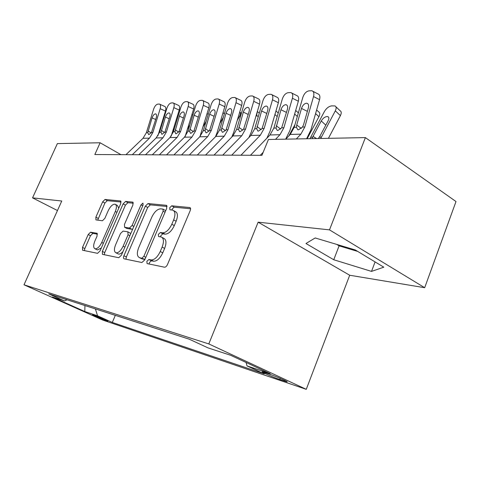 <?xml version="1.0" encoding="UTF-8"?>
<svg xmlns="http://www.w3.org/2000/svg" width="480" height="480" viewBox="0 0 480 480"><rect width="100%" height="100%" fill="white"/><g stroke="black" fill="none" stroke-linecap="round" stroke-linejoin="round"><path stroke-width="0.72" d="M146.88 261.324L147.072 263.586L164.514 267.204C165.618 267.234 166.608 266.34 167.484 264.522L190.188 210.648C190.8 208.986 190.686 207.96 189.852 207.558L171.726 205.818L169.734 207.702L169.92 209.796L172.764 210.138C175.314 211.368 175.614 214.614 173.658 219.882L171.81 224.25C169.074 229.866 166.002 232.728 162.588 232.83L160.362 232.506L158.37 234.354L158.562 236.532L161.208 236.964C163.83 238.254 164.136 241.632 162.12 247.092L160.242 251.514C157.488 257.184 154.422 259.998 151.056 259.944L148.86 259.506L146.88 261.324M162.108 237.444L163.698 238.284C166.332 239.58 166.644 242.952 164.64 248.406L162.768 252.822C160.02 258.48 156.954 261.282 153.582 261.222L151.38 260.784L149.4 262.596L149.1 264.012M190.578 208.77L174.174 207.174L172.176 209.052L171.912 210.006M173.73 210.672L175.224 211.5C177.786 212.73 178.092 215.976 176.142 221.238L174.3 225.594C171.57 231.204 168.498 234.06 165.078 234.15L162.84 233.82L160.854 235.668L160.566 236.844M106.812 320.892L107.796 321.162C108.846 321.234 97.038 316.08 93.552 314.946L92.616 314.7C91.668 314.67 103.26 319.722 106.812 320.892M90.558 232.206L88.2 234.546L82.512 247.422L82.566 250.224L97.554 253.332L100.026 250.95L120.708 203.664L120.606 200.958L105.006 199.464L102.636 201.846L95.862 217.188L95.916 219.87L102.414 220.782L104.838 218.388L108.246 210.624C110.442 206.232 112.716 204.09 115.074 204.198C116.784 205.074 116.862 207.492 115.32 211.452L101.742 242.46C99.576 246.828 97.344 248.94 95.046 248.796C93.282 247.842 93.204 245.31 94.818 241.194L97.068 236.07L96.996 233.28L90.558 232.206L92.862 233.37L90.498 235.704L84.828 248.562L84.402 250.608M61.758 201.012L32.544 197.862L57.366 143.598L100.116 142.77L94.842 154.542L261.936 155.316L268.428 139.494L365.388 137.61L329.502 229.872L258.144 222.18L208.8 343.926L24 284.802L61.758 201.012M123.906 255.756C123.282 257.406 123.342 258.432 124.098 258.828L141.894 262.518L144.696 259.938L166.734 208.29L166.482 205.332L148.002 203.556L145.326 206.142L123.906 255.756L126.354 256.98L125.958 259.218M118.764 257.724L102.456 254.346L102.342 251.412L123.096 203.904L125.61 201.426L132.798 202.122L132.942 204.894L124.458 224.418L124.608 227.286L129.468 228.006L132.096 225.486L141.018 204.858L142.962 203.088L143.082 205.062L121.386 255.246L118.764 257.724M269.22 374.046L262.224 371.838C260.406 371.688 273.75 377.538 279.786 379.542L287.01 381.84C289.02 382.062 275.268 376.032 269.22 374.046M208.8 343.926L306.27 389.334L102.606 320.016L24 284.802M115.326 315.354L112.296 322.434L264.228 373.878L247.032 365.922L246.078 362.472M112.296 322.434L97.56 315.81L84.792 311.532L52.308 296.97L64.476 300.948L48.72 293.868L189.276 339.204L208.044 347.886L230.502 355.23L270.222 373.698L247.032 365.922M258.144 222.18L349.698 275.244L424.686 287.706L329.502 229.872M424.686 287.706L456 201.534L365.388 137.61M32.544 197.862L57.468 210.54M349.698 275.244L306.27 389.334M120.948 154.662L100.116 142.77M64.476 300.948L67.056 299.784M95.394 308.922L97.56 315.81M84.792 311.532L84.948 305.556M315.198 237.96L305.964 243.504L333.744 259.746L371.514 271.404L383.79 267.174L355.29 249.966L315.198 237.96M336.642 244.38L339.102 245.85L357.732 251.436M375.084 261.918L371.514 271.404M339.102 245.85L333.744 259.746M167.136 206.49L150.384 204.864L147.708 207.438L126.354 256.98M141.918 258.126L143.868 256.32L163.152 211.176L162.984 209.1L160.584 208.848C157.302 209.076 154.356 211.878 151.746 217.254L138.708 247.632C136.68 252.99 136.938 256.32 139.47 257.628L144.972 259.278M165.72 210.666L163.182 209.208M141.18 258.492L139.68 257.682M144.414 259.386L142.17 258.936M133.35 203.208L127.932 202.68L125.418 205.152L104.724 252.594L104.31 254.73M126.768 228.414L131.868 229.254L132.732 229.008M115.578 244.854C113.928 249.144 114.066 251.796 115.992 252.816C118.482 252.99 120.858 250.794 123.114 246.228L128.076 234.774L127.818 231.816L123.06 231.084L120.48 233.568L115.578 244.854M117.852 253.746L118.41 254.022C119.724 254.322 121.242 253.524 122.952 251.628M130.776 233.526L128.136 231.954M97.494 234.15L92.862 233.37M96.918 249.726L97.404 249.966L101.316 247.998M118.746 208.146L117.378 205.428L115.626 204.492M121.116 202.014L107.274 200.67L104.898 203.046L97.722 220.128M328.428 138.33L340.404 115.62L335.31 110.838C336.516 108.348 336.408 106.71 334.998 105.924L331.59 105.882C328.794 106.368 326.412 108.228 324.444 111.456L310.662 137.298L312.636 137.256L313.008 136.434L316.566 138.558M320.718 138.48L335.31 110.838M309.972 138.684L310.662 137.298M325.8 125.142L321.258 120.96C322.842 118.356 324.75 116.868 326.988 116.508L327.93 116.658C329.076 117.3 329.16 118.632 328.182 120.654L319.89 136.284L318.3 138.528M312.336 138.642L312.636 137.256M321.258 120.96L313.008 136.434M335.898 106.77L340.062 110.7C341.484 111.498 341.598 113.136 340.404 115.62M285.768 139.158L290.256 134.436L294.186 127.362L302.808 97.416C304.14 93.654 306.15 91.47 308.844 90.87L311.76 90.714C313.716 91.35 314.31 93.3 313.536 96.564L304.824 126.972L302.502 127.056L298.494 129.804L297.75 129.702L296.448 127.278L296.742 124.974L301.5 108.438C302.568 105.414 304.182 103.674 306.342 103.224L306.906 103.26C308.49 103.776 308.97 105.36 308.346 108L303.558 124.704L302.502 127.056M306.618 138.75L310.914 129.924L319.56 99.654L313.536 96.564M296.334 138.954L300.858 134.154L304.824 126.972M312.894 91.302L317.754 93.81C319.722 94.452 320.322 96.402 319.56 99.654M307.152 138.744L318.93 116.694L315.576 113.604M316.614 109.974L318.69 111.9C320.04 112.668 320.118 114.264 318.93 116.694M288.84 135.93L295.002 124.53M255.738 116.934L256.632 115.332L257.334 111.516M250.47 155.262L270 134.964L273.858 128.1L282.306 99.042C283.596 95.388 285.516 93.27 288.06 92.694L290.778 92.55C292.626 93.162 293.166 95.058 292.404 98.238L283.866 127.74L281.682 127.818L277.872 130.482L277.194 130.386L275.988 128.022L280.95 109.74C281.988 106.806 283.53 105.12 285.564 104.688L286.08 104.718C287.574 105.216 288.012 106.758 287.394 109.332L281.682 127.818M285.654 139.158L289.872 130.596L298.344 101.226L292.404 98.238M275.526 139.356L279.972 134.706L283.866 127.74M260.274 155.31L263.19 152.262M291.792 93.066L296.694 95.544C298.554 96.162 299.1 98.058 298.344 101.226M231.714 155.178L250.908 135.468L254.7 128.802L262.98 100.572C264.24 97.026 266.07 94.974 268.47 94.416L271.014 94.278C272.76 94.866 273.258 96.714 272.502 99.816L264.138 128.454L262.08 128.532L258.45 131.118L257.832 131.028L256.71 128.73L261.588 110.97C262.596 108.114 264.066 106.482 265.986 106.068L266.46 106.098C267.87 106.578 268.272 108.072 267.66 110.58L262.08 128.532M266.844 138.246L270.06 131.226L278.364 102.708L272.502 99.816M240.954 155.22L260.316 135.222L264.138 128.454M271.926 94.734L276.852 97.176C278.61 97.77 279.114 99.618 278.364 102.708M214.026 155.094L232.896 135.942L236.616 129.462L244.734 102.018C245.958 98.568 247.71 96.576 249.984 96.042L252.366 95.91C254.022 96.474 254.478 98.274 253.728 101.304L245.532 129.132L243.588 129.204L240.126 131.712L239.556 131.634L238.518 129.39L243.306 112.128C244.296 109.356 245.694 107.772 247.512 107.37L247.944 107.394C249.282 107.856 249.648 109.314 249.042 111.762L243.588 129.204M248.922 137.508L251.37 131.826L259.506 104.106L253.728 101.304M222.744 155.136L241.776 135.708L245.532 129.132M253.194 96.312L258.12 98.724C259.788 99.294 260.25 101.088 259.506 104.106M197.316 155.016L215.862 136.386L219.522 130.08L227.478 103.38C228.672 100.026 230.346 98.094 232.506 97.578L234.744 97.452C236.316 97.998 236.73 99.75 235.986 102.708L227.952 129.774L226.116 129.84L222.81 132.282L222.288 132.204L221.316 130.02L226.026 113.226C226.986 110.526 228.33 108.99 230.052 108.6L230.448 108.624C231.714 109.068 232.05 110.484 231.456 112.878L226.116 129.84M231.786 137.064L233.706 132.39L241.686 105.426L235.986 102.708M205.554 155.058L224.262 136.17L227.952 129.774M235.488 97.812L240.414 100.182C241.998 100.728 242.418 102.48 241.686 105.426M237.246 120.438L239.556 116.31C240.69 114.12 240.756 112.686 239.742 111.996M181.506 154.944L199.74 136.812L203.334 130.674L211.14 104.676C212.304 101.412 213.906 99.528 215.952 99.03L218.064 98.91C219.552 99.438 219.93 101.148 219.198 104.04L211.32 130.38L209.58 130.446L206.418 132.816L205.938 132.744L205.038 130.608L209.664 114.258C210.6 111.636 211.884 110.136 213.522 109.77L213.888 109.788C215.088 110.214 215.394 111.6 214.806 113.934L209.58 130.446M215.46 136.794L216.99 132.924L224.814 106.68L219.198 104.04M189.306 154.98L207.696 136.602L211.32 130.38M218.742 99.234L223.656 101.562C225.156 102.09 225.54 103.8 224.814 106.68M219.78 123.57L223.344 117.264M224.268 114.156L223.536 112.986L222.966 112.872M166.524 154.878L184.452 137.214L187.98 131.232L195.642 105.906C196.776 102.72 198.318 100.89 200.262 100.41L202.248 100.296C203.664 100.806 204.012 102.474 203.286 105.3L195.558 130.956L193.908 131.016L190.884 133.32L190.434 133.26L189.6 131.172L194.148 115.242C195.06 112.686 196.296 111.228 197.85 110.874L198.186 110.892C199.332 111.3 199.608 112.65 199.026 114.936L193.908 131.016M199.92 136.626L208.824 107.868L203.286 105.3M173.916 154.908L191.994 137.016L195.558 130.956M202.866 100.584L207.762 102.87C209.19 103.386 209.544 105.048 208.824 107.868M203.262 126.384L206.136 121.344M207.012 113.892L208.332 114.024M152.31 154.812L169.938 137.592L173.406 131.766L180.918 107.07C182.028 103.968 183.51 102.186 185.358 101.718L187.236 101.61C188.586 102.102 188.904 103.728 188.184 106.494L180.6 131.502L179.034 131.556L176.13 133.806L175.722 133.746L174.942 131.706L179.412 116.178C180.306 113.688 181.494 112.266 182.97 111.918L183.282 111.936C184.368 112.338 184.626 113.652 184.044 115.884L179.034 131.556M185.172 136.44L193.644 108.996L188.184 106.494M159.324 154.842L177.102 137.406L180.6 131.502M187.8 101.874L192.672 104.118C194.028 104.61 194.352 106.236 193.644 108.996M187.614 128.916L189.87 124.998M191.868 114.864L192.954 114.798M138.804 154.746L156.138 137.958L159.546 132.27L166.92 108.18C168.006 105.15 169.428 103.416 171.192 102.966L172.968 102.864C174.252 103.338 174.546 104.928 173.832 107.634L166.392 132.018L164.904 132.072L162.114 134.262L161.73 134.208L161.01 132.216L165.402 117.066C166.278 114.636 167.418 113.256 168.828 112.914L169.116 112.932C170.154 113.316 170.382 114.6 169.812 116.79L164.904 132.072M171.168 136.2L179.208 110.064L173.832 107.634M145.47 154.776L162.948 137.778L166.392 132.018M173.484 103.098L178.326 105.3C179.616 105.78 179.916 107.364 179.208 110.064M172.776 131.202L174.462 128.292M177.456 115.824L178.284 115.74M174.504 125.532L174.144 126.708M125.952 154.686L142.998 138.3L146.352 132.75L153.594 109.236C154.656 106.278 156.024 104.586 157.71 104.148L159.39 104.052C160.614 104.508 160.878 106.062 160.176 108.714L152.868 132.51L151.452 132.564L148.77 134.7L147.744 132.696L152.07 117.912C152.922 115.542 154.02 114.192 155.364 113.868L155.628 113.88C156.618 114.252 156.828 115.506 156.264 117.648L151.452 132.564M157.848 135.894L165.474 111.084L160.176 108.714M132.3 154.716L149.49 138.132L152.868 132.51M159.858 104.262L164.664 106.428C165.9 106.89 166.17 108.444 165.474 111.084M284.814 380.436L284.538 381.156M280.242 378.366L279.786 379.542M153.582 261.222L151.056 259.944M162.768 252.822L160.242 251.514M164.64 248.406L162.12 247.092M162.84 233.82L160.362 232.506M165.078 234.15L162.588 232.83M174.3 225.594L171.81 224.25M176.142 221.238L173.658 219.882M174.174 207.174L171.726 205.818M190.308 207.876L189.684 207.528M151.38 260.784L148.86 259.506M147.708 207.438L145.326 206.142M150.384 204.864L148.002 203.556M166.878 205.608L166.332 205.302M145.818 257.31L143.868 256.32M165.06 212.22L163.152 211.176M104.724 252.594L102.342 251.412M125.418 205.152L123.096 203.904M127.932 202.68L125.61 201.426M133.122 202.338L132.672 202.098M127.08 228.546L124.698 227.31M131.868 229.254L129.468 228.006M133.854 226.41L132.096 225.486M142.758 205.806L141.018 204.858M124.896 247.134L123.114 246.228M129.84 235.686L128.076 234.774M97.23 233.418L96.924 233.268M103.38 243.282L101.742 242.46M116.928 212.304L115.32 211.452M98.142 218.37L95.862 217.188M104.898 203.046L102.636 201.846M107.274 200.67L105.006 199.464M120.9 201.162L120.486 200.94M84.828 248.562L82.512 247.422M90.498 235.704L88.2 234.546M319.392 137.106L321.414 137.064M296.448 127.278L294.186 127.362M300.858 134.154L290.256 134.436M307.38 111.366L301.5 108.438M296.742 124.974L301.338 128.46M297.318 116.478L294.648 114.054M277.206 116.574L274.92 114.54M258.234 116.742L256.632 115.332M275.988 128.022L273.858 128.1M279.972 134.706L270 134.964M286.488 112.446L280.95 109.74M276.288 125.784L280.686 129.066M256.71 128.73L254.7 128.802M260.316 135.222L250.908 135.468M266.814 113.478L261.588 110.97M257.016 126.552L261.228 129.636M238.518 129.39L236.616 129.462M241.776 135.708L232.896 135.942M248.25 114.462L243.306 112.128M238.83 127.278L242.856 130.188M221.316 130.02L219.522 130.08M224.262 136.17L215.862 136.386M230.706 115.404L226.026 113.226M221.64 127.962L225.492 130.704M240.312 116.964L239.556 116.31M205.038 130.608L203.334 130.674M207.696 136.602L199.74 136.812M214.098 116.298L209.664 114.258M205.356 128.61L209.052 131.202M189.6 131.172L187.98 131.232M191.994 137.016L184.452 137.214M198.354 117.156L194.148 115.242M189.924 129.222L193.458 131.676M174.942 131.706L173.406 131.766M177.102 137.406L169.938 137.592M183.414 117.972L179.412 116.178M175.272 129.804L178.656 132.132M161.01 132.216L159.546 132.27M162.948 137.778L156.138 137.958M169.212 118.752L165.402 117.066M161.334 130.362L164.586 132.564M147.744 132.696L146.352 132.75M149.49 138.132L142.998 138.3M155.694 119.502L152.07 117.912M148.074 130.89L151.188 132.978M190.188 207.75L189.852 207.558M141.96 258.888L139.47 257.628M126.99 228.528L124.608 227.286M118.41 254.022L115.992 252.816M97.404 249.966L95.046 248.796M327.93 116.658L328.65 117.324M306.906 103.26L307.794 103.704M295.686 110.442L298.356 112.872M275.964 110.946L278.25 112.992M257.346 111.474L259.278 113.184M286.08 104.718L286.872 105.114M266.46 106.098L267.174 106.446M247.944 107.394L248.592 107.706M230.448 108.624L231.036 108.9M240.216 112.44L241.356 113.43M213.888 109.788L214.416 110.034M224.04 113.418L224.394 113.724M198.186 110.892L198.666 111.114M183.282 111.936L183.72 112.134M169.116 112.932L169.518 113.112M155.628 113.88L156 114.042"/></g></svg>
